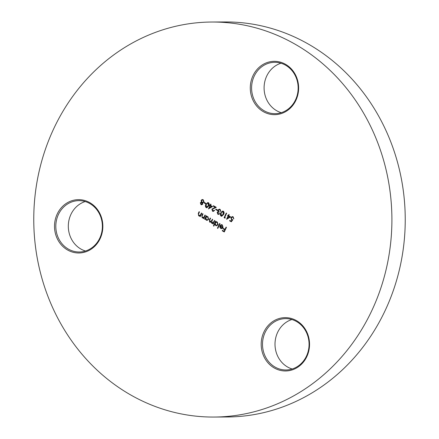 <?xml version="1.0" encoding="UTF-8"?>
<svg xmlns="http://www.w3.org/2000/svg" width="439" height="439" viewBox="0 0 439 439"><rect width="100%" height="100%" fill="white"/><g stroke="black" fill="none" stroke-linecap="round" stroke-linejoin="round"><path stroke-width="0.66" d="M281.262 112.686A25.676 23.278 89.7 0 1 276.691 110.721A25.676 23.278 89.7 0 1 264.207 85.342A25.676 23.278 89.7 0 1 280.982 63.221M285.548 64.313A26.664 24.172 89.7 0 1 295.935 100.251A26.664 24.172 89.7 0 1 263.362 111.671A26.664 24.172 89.7 0 1 252.974 75.727A26.664 24.172 89.7 0 1 285.548 64.313M264.19 110.793A25.676 23.278 -90.3 0 0 275.017 113.663A25.676 23.278 -90.3 0 0 297.51 94.001A25.676 23.278 -90.3 0 0 285.553 65.186A25.676 23.278 -90.3 0 0 274.726 62.311A25.676 23.278 -90.3 0 0 252.233 81.978A25.676 23.278 -90.3 0 0 264.19 110.793M292.176 368.996A25.676 23.278 89.7 0 1 287.605 367.026A25.676 23.278 89.7 0 1 275.121 341.652A25.676 23.278 89.7 0 1 291.897 319.526M296.462 320.624A26.664 24.172 89.7 0 1 306.85 356.561A26.664 24.172 89.7 0 1 274.276 367.981A26.664 24.172 89.7 0 1 263.888 332.038A26.664 24.172 89.7 0 1 296.462 320.624M275.105 367.097A25.676 23.278 -90.3 0 0 285.932 369.973A25.676 23.278 -90.3 0 0 308.425 350.311A25.676 23.278 -90.3 0 0 296.468 321.496A25.676 23.278 -90.3 0 0 285.641 318.621A25.676 23.278 -90.3 0 0 263.148 338.288A25.676 23.278 -90.3 0 0 275.105 367.097M85.484 251.02A25.676 23.278 89.7 0 1 80.913 249.05A25.676 23.278 89.7 0 1 68.429 223.676A25.676 23.278 89.7 0 1 85.204 201.55M89.77 202.642A26.664 24.172 89.7 0 1 100.158 238.586A26.664 24.172 89.7 0 1 67.584 250A26.664 24.172 89.7 0 1 57.196 214.062A26.664 24.172 89.7 0 1 89.77 202.642M68.413 249.122A25.676 23.278 -90.3 0 0 79.239 251.997A25.676 23.278 -90.3 0 0 101.733 232.33A25.676 23.278 -90.3 0 0 89.775 203.52A25.676 23.278 -90.3 0 0 78.949 200.645A25.676 23.278 -90.3 0 0 56.455 220.307A25.676 23.278 -90.3 0 0 68.413 249.122M211.708 22.027L225.042 21.95A197.517 179.074 89.7 0 1 308.326 44.065A197.517 179.074 89.7 0 1 400.308 265.705A197.517 179.074 89.7 0 1 227.292 416.973L213.958 417.05A197.517 179.074 89.7 0 1 130.674 394.935A197.517 179.074 89.7 0 1 38.692 173.295A197.517 179.074 89.7 0 1 211.708 22.027A197.517 179.074 89.7 0 1 294.997 44.141A197.517 179.074 89.7 0 1 386.973 265.782A197.517 179.074 89.7 0 1 213.958 417.05M230.684 216.91L226.584 219.248L228.088 216.032L227.6 215.758L227.825 215.28L228.307 215.554L228.812 214.484L229.191 214.704L228.686 215.774L230.684 216.91M223.358 211.219C224.274 212.136 224.362 213.217 223.627 214.462L221.711 216.273L221.075 216.103C220.142 215.181 220.038 214.095 220.762 212.833L222.694 211.044L223.358 211.219M217.508 209.996L217.283 210.473L215.664 209.546L215.889 209.068L217.508 209.996M212.553 206.56L208.448 208.893L209.952 205.682L209.469 205.403L209.688 204.931L210.177 205.205L210.676 204.135L211.055 204.349L210.555 205.419L212.553 206.56M205.853 203.339L205.628 203.817L204.009 202.889L204.234 202.417L205.853 203.339M226.458 227.314L224.285 231.957L222.238 230.788L222.458 230.31L224.131 231.265L224.801 229.838L223.127 228.884L223.352 228.406L225.026 229.361L226.085 227.1L226.458 227.314M220.038 223.649L217.81 228.412L217.431 228.192L219.659 223.435L220.038 223.649M209.902 221.711L211.702 220.565L212.322 219.248L212.696 219.462L211.889 221.185L212.01 222.913L213.755 221.876L214.424 220.449L214.803 220.663L213.217 224.055L212.838 223.841L213.113 223.248L211.746 223.292L211.154 221.914L209.639 222.09L209.354 219.879L210.215 218.046L210.594 218.26L209.732 220.098L209.902 221.711L210.468 221.832M212.01 222.913L212.569 223.034M205.359 215.269L203.767 218.66L203.389 218.446L203.68 217.837L202.192 217.837L201.847 215.461L202.659 213.733L203.037 213.947L201.973 216.339L202.456 217.459L203.921 217.157L204.98 215.055L205.359 215.269M201.797 213.239L200.206 216.63L199.827 216.416L200.118 215.801L198.631 215.807L198.285 213.431L199.097 211.697L199.476 211.911L198.412 214.303L198.894 215.428L200.36 215.126L201.419 213.025L201.797 213.239M205.013 219.374L204.634 219.154L206.22 215.763L206.599 215.983L206.325 216.564L207.883 216.636L208.662 219.319L207.071 220.373L206.226 220.142L205.304 218.743L205.013 219.374M213.815 226.129L213.436 225.915L215.664 221.157L216.043 221.371L215.768 221.958L217.327 222.03L218.106 224.708L216.52 225.767L215.675 225.531L214.764 224.104L213.815 226.129M222.205 225.339L220.735 225.405L220.493 225.02L221.492 224.647L222.348 224.894L223.078 227.523L222.194 228.456L220.696 228.401L219.769 227.023L219.988 225.657L222.738 227.226L222.37 225.339L221.563 225.147M201.737 204.804L201.122 204.618L200.491 202.73L201.539 202.099L201.303 200.403L201.907 199.624L203.262 199.75L204.02 202L202.593 202.796L202.747 204.13L201.655 204.81L200.952 204.618L200.321 202.73L201.375 202.099L201.139 200.403L202.428 199.509M208.465 202.719C209.376 203.636 209.463 204.711 208.728 205.962L206.813 207.773L206.176 207.598C205.243 206.681 205.139 205.589 205.869 204.327L207.801 202.544L208.465 202.719M212.767 210.758L214.622 210.457L213.233 211.422L212.525 211.219L211.9 209.118L215.165 207.301L213.206 206.182L213.431 205.704L216.29 207.34L212.295 209.293L212.767 210.758L213.37 210.901M218.046 213.771L219.637 213.771L218.479 214.43L217.826 214.248L217.162 212.339L218.101 211.664L217.963 210.04L219.308 209.145L220.126 209.376L220.888 211.543L219.895 209.847L219.259 209.655L218.364 210.215L219.198 211.938L218.973 212.416L218.167 212.18L217.541 212.558L218.046 213.771L218.611 213.903M225.35 217.788L224.878 218.123L224.104 217.678L226.277 213.036L226.65 213.255L224.702 217.42L225.35 217.788M231.331 221.805L229.608 220.822L229.827 220.345L231.26 221.163L232.061 220.071L231.523 219.879L230.909 217.601L232.346 216.575L233.142 216.806L233.811 218.847L232.895 217.272L232.346 217.113L231.276 217.837L231.814 219.44L232.851 219.73L231.331 221.805M200.244 216.553L199.827 216.416M199.997 216.411L200.118 215.801M199.454 216.004L198.631 215.807M198.796 215.801L198.45 213.431L199.229 211.774M199.52 215.571L200.36 215.126M200.524 215.126L201.55 213.096M203.806 218.589L203.389 218.446M203.559 218.446L203.68 217.837M203.016 218.04L202.192 217.837M202.357 217.837L202.017 215.461L202.791 213.804M203.081 217.601L203.921 217.157M204.086 217.157L205.112 215.132M205.046 219.297L204.634 219.154M204.799 219.154L206.352 215.84M207.109 216.4L206.325 216.564M207.153 220.373L206.226 220.142M206.396 220.142L205.304 218.743M207.17 219.901L208.454 219.094L207.839 217.047L207.071 216.866M205.809 217.667L206.418 219.719L207.087 219.901L208.284 219.099L207.674 217.047L206.983 216.866L205.809 217.667M213.25 223.978L212.838 223.841M213.003 223.835L213.113 223.248M212.63 223.478L211.746 223.292M211.916 223.292L211.154 221.914M210.33 222.249L209.639 222.09M209.809 222.09L209.524 219.879L210.347 218.117M210.067 221.711L211.867 220.565L212.454 219.319M212.174 222.913L213.925 221.871L214.556 220.521M213.848 226.058L213.436 225.915M213.601 225.915L215.796 221.229M216.559 221.788L215.768 221.958M216.603 225.761L215.675 225.531M215.84 225.531L214.764 224.104M216.614 225.289L217.898 224.488L217.289 222.436L216.515 222.26M215.253 223.061L215.862 225.114L216.531 225.295L217.733 224.488L217.118 222.436L216.432 222.255L215.253 223.061M217.843 228.335L217.431 228.192M217.596 228.192L219.791 223.511M220.855 225.333L220.493 225.02M220.658 225.02L221.574 224.653M221.591 228.626L220.696 228.401M220.866 228.401L219.769 227.023M219.939 227.023L220.153 225.657M222.37 225.339L222.738 227.226M221.596 228.148L222.672 227.621L220.169 226.288L220.872 227.973L221.816 228.11L222.507 227.621L220.169 226.288M221.98 228.104L221.684 228.148M224.324 231.88L222.238 230.788M222.403 230.788L222.589 230.387M224.801 229.838L224.131 231.265M224.966 229.838L223.127 228.884M223.292 228.884L223.484 228.483M226.217 227.177L225.026 229.361M202.072 199.624L202.511 199.509M202.791 202.346L203.811 201.77L203.202 200.222L202.489 200.041M201.364 204.151L202.538 203.905L202.044 202.653L201.485 202.533M201.792 204.3L201.199 204.151L202.368 203.91L201.567 202.527M202.044 202.653L200.694 202.961L201.199 204.151M201.523 200.612L202.094 202.176L202.714 202.352L203.647 201.77L203.037 200.228L202.412 200.041L201.523 200.612M205.666 203.74L204.009 202.889M204.173 202.889L204.36 202.489M206.901 207.768L206.176 207.598M206.341 207.598C205.414 206.681 205.309 205.589 206.034 204.327L205.869 204.327M206.034 204.327L207.883 202.544M206.555 207.115L208.514 205.743L208.393 203.186L207.856 203.07M206.923 207.23L206.385 207.115L208.349 205.748L207.943 203.07M208.393 203.186L206.95 203.471L206.242 204.547L206.385 207.115M209.952 205.682L208.448 208.893M210.122 205.682L209.469 205.403M209.633 205.403L209.82 205.002M210.808 204.212L210.177 205.205M209.387 207.91L211.752 206.61L210.33 205.896L209.387 207.91L211.587 206.615L210.33 205.896M212.937 210.758L214.413 210.243M213.321 211.417L212.525 211.219M212.69 211.219L211.9 209.118M212.064 209.118L215.165 207.301M215.335 207.301L213.206 206.182M213.376 206.182L213.563 205.781M217.321 210.396L215.664 209.546M215.834 209.546L216.021 209.145M218.21 213.766L219.429 213.557M218.567 214.424L217.826 214.248M217.991 214.248L217.162 212.339M217.327 212.339L218.101 211.664M218.265 211.664L217.832 211.011M217.996 211.011L217.963 210.04M218.134 210.04L219.39 209.151M220.91 211.461L220.51 211.329M220.674 211.329L220.477 210.5M220.647 210.5L219.895 209.847M220.06 209.847L219.335 209.661M219.006 212.344L218.254 212.185M221.799 216.273L221.075 216.103M221.24 216.098C220.307 215.181 220.202 214.095 220.932 212.827L220.762 212.833M220.932 212.827L222.782 211.049M221.448 215.615L223.413 214.248L223.292 211.691L222.754 211.576M221.816 215.73L221.283 215.615L223.248 214.248L222.836 211.571M223.292 211.691L221.849 211.971L221.141 213.047L221.283 215.615M224.955 218.068L224.104 217.678M224.269 217.678L226.409 213.113M226.754 219.231L228.088 216.032M228.253 216.032L227.6 215.758M227.77 215.752L227.956 215.351M228.944 214.561L228.307 215.554M227.523 218.265L229.888 216.965L228.467 216.246L227.523 218.265L229.718 216.965L228.467 216.246M231.38 221.739L229.608 220.822M229.773 220.822L229.959 220.422M232.061 220.071L231.26 221.163M232.226 220.071L231.523 219.879M231.688 219.879L230.909 217.601M231.073 217.601L232.423 216.581M233.839 218.765L233.438 218.633M233.603 218.633L232.895 217.272M233.065 217.267L232.429 217.118"/></g></svg>
